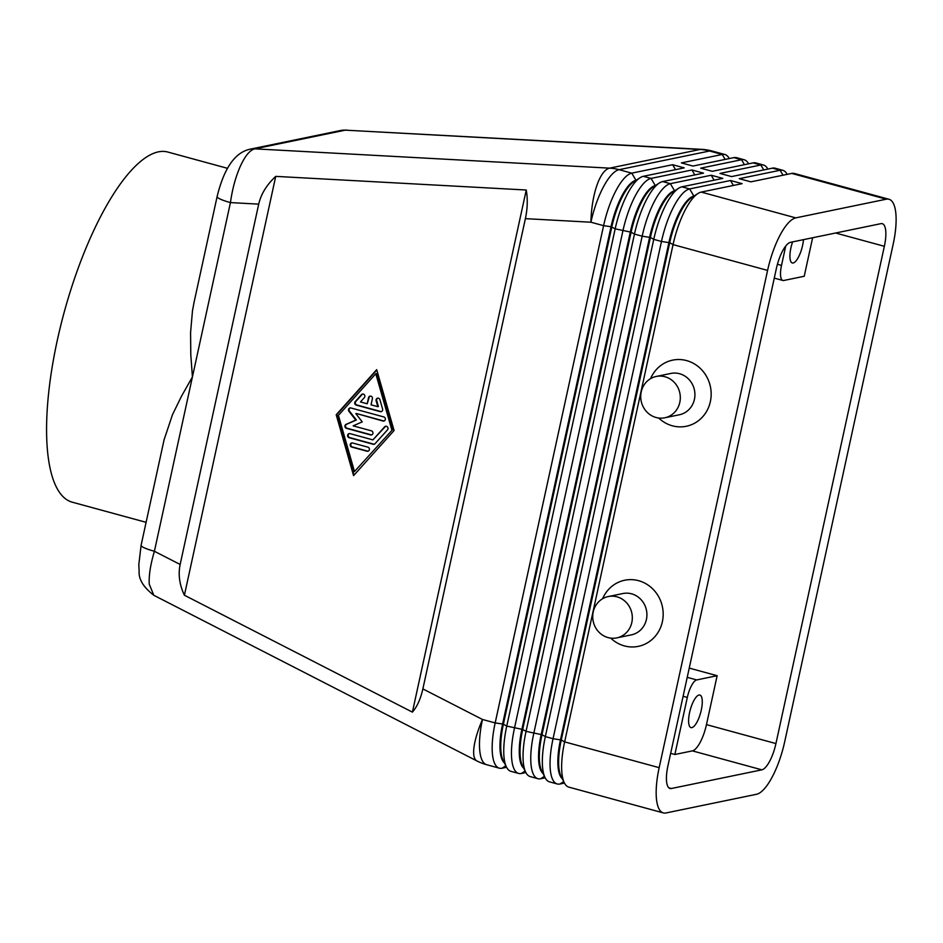 <?xml version="1.0" encoding="UTF-8"?>
<svg xmlns="http://www.w3.org/2000/svg" width="943" height="943" viewBox="0 0 943 943"><rect width="100%" height="100%" fill="white"/><g stroke="black" fill="none" stroke-linecap="round" stroke-linejoin="round"><path stroke-width="1.41" d="M367.004 451.226L351.715 447.053A2.11 1.969 78.3 0 1 351.739 442.951A2.11 1.969 78.3 0 1 352.611 442.986L367.888 447.147A2.11 1.969 78.3 0 1 367.876 451.249A2.11 1.969 78.3 0 1 367.004 451.226L367.581 451.108A2.11 1.969 -101.7 0 0 368.159 451.167M352.034 442.915A2.11 1.969 -101.7 0 0 352.305 446.935L367.581 451.108M217.161 196.498A21.241 3.218 12.3 0 0 217.126 196.592A21.241 3.218 12.3 0 0 218.929 198.431A21.241 3.218 12.3 0 0 230.434 202.592C232.379 188.836 235.703 176.659 240.406 166.086C245.156 155.795 249.954 150.055 254.787 148.841A21.206 19.838 -101.7 0 0 250.072 149.194A21.206 19.838 -101.7 0 0 250.036 149.194A21.206 19.838 -101.7 0 0 249.176 149.395M164.082 439.815L172.475 414.696L181.681 395.883L192.419 376.941L190.792 354.709L190.58 332.561L192.478 310.801L194.14 301.937M258.712 204.136C260.987 194.117 266.669 184.863 275.733 176.376L526.253 190.014C527.821 199.079 527.538 208.627 525.392 218.646L422.865 688.909C420.637 698.881 417.16 706.625 412.409 712.13L184.404 595.233C179.476 584.766 178.05 574.511 180.148 564.48L258.712 204.136L230.434 202.592L154.404 551.278A21.241 3.218 -167.7 0 1 142.9 547.117A21.241 3.218 -167.7 0 1 141.096 545.278L164.235 439.108M525.392 218.646L590.907 222.218A50.639 17.363 -86.9 0 1 609.602 168.149L254.787 148.841L345.279 130.158L701.663 149.348A50.639 17.363 -86.9 0 0 700.095 149.465A50.639 47.386 78.3 0 1 709.572 151.01L722.255 154.463L681.388 162.903L692.964 166.062L733.831 157.622A50.639 16.149 -74.7 0 1 736.495 157.67L744.216 159.78A50.639 16.149 105.3 0 0 741.552 159.732L700.684 168.16L712.26 171.32L753.127 162.891A50.639 16.149 -74.7 0 1 755.791 162.939L763.512 165.037A50.639 16.149 105.3 0 0 760.848 164.99L719.98 173.429L731.556 176.589L772.423 168.149A50.639 16.149 -74.7 0 1 775.087 168.196L782.808 170.306A50.639 16.149 105.3 0 0 780.144 170.259L739.277 178.687L750.852 181.846L791.719 173.418A50.639 16.149 -74.7 0 1 794.383 173.465L888.931 199.256A50.639 16.149 -74.7 0 1 893.115 244.496L784.694 741.752A50.639 16.149 -74.7 0 1 756.51 794.289L666.029 812.96A50.639 16.149 -74.7 0 1 663.365 812.913A50.639 16.149 -74.7 0 1 659.169 767.673L564.633 741.882L673.054 244.614A50.639 16.149 -74.7 0 1 697.867 193.563A50.639 16.149 -74.7 0 1 701.227 192.089L742.094 183.661L730.519 180.502L689.651 188.93A50.639 16.149 105.3 0 0 661.467 241.467L553.046 738.723A50.639 16.149 105.3 0 0 557.242 783.963A50.639 16.149 105.3 0 0 559.906 784.022L564.468 783.079M557.242 783.963L549.521 781.865A50.639 16.149 -74.7 0 1 545.054 777.586A50.639 16.149 -74.7 0 1 545.337 736.613L653.758 239.357A50.639 16.149 -74.7 0 1 678.571 188.305A50.639 16.149 -74.7 0 1 681.93 186.832L722.798 178.392L711.222 175.233L670.355 183.673A50.639 16.149 105.3 0 0 642.171 236.198L533.762 733.454A50.639 16.149 105.3 0 0 537.946 778.706L530.225 776.596A50.639 16.149 -74.7 0 1 525.758 772.317A50.639 16.149 -74.7 0 1 526.041 731.355L634.462 234.088A50.639 16.149 -74.7 0 1 659.275 183.036A50.639 16.149 -74.7 0 1 662.634 181.563L703.502 173.135L691.926 169.976L651.059 178.404A50.639 16.149 105.3 0 0 622.887 230.941L514.465 728.196A50.639 16.149 105.3 0 0 518.65 773.437L510.929 771.339A50.639 16.149 -74.7 0 1 506.462 767.06A50.639 16.149 -74.7 0 1 506.745 726.086L615.166 228.831A50.639 16.149 -74.7 0 1 639.979 177.779A50.639 16.149 -74.7 0 1 643.338 176.306L684.205 167.866L672.63 164.707L631.763 173.147A50.639 16.149 105.3 0 0 603.591 225.672L495.169 722.927L482.486 719.474A50.639 14.286 -62.9 0 0 476.899 760.93L153.839 595.304L149.242 584.188C148.77 575.395 150.491 564.433 154.404 551.278L180.148 564.48M562.287 778.706A44.734 14.275 -74.7 0 1 560.496 739.772L668.917 242.516A44.734 14.275 -74.7 0 1 693.812 196.12L694.001 196.073M663.365 812.913L568.818 787.122A50.639 16.149 -74.7 0 1 564.35 782.843A50.639 16.149 -74.7 0 1 564.633 741.882L561.274 739.984A44.734 14.275 105.3 0 0 561.026 776.172L564.35 782.843M697.867 193.563L691.608 197.629A44.734 14.275 105.3 0 0 669.695 242.728L673.054 244.614L767.59 270.405A50.639 16.149 -74.7 0 1 795.774 217.88L701.227 192.089M542.991 773.449A44.734 14.275 -74.7 0 1 541.199 734.514L649.621 237.247A44.734 14.275 -74.7 0 1 674.516 190.851L674.705 190.816M537.946 778.706A50.639 16.149 105.3 0 0 540.61 778.753L545.172 777.81M678.571 188.305L672.324 192.36A44.734 14.275 105.3 0 0 650.399 237.459L541.977 734.727A44.734 14.275 105.3 0 0 541.73 770.903L545.054 777.586M523.695 768.18A44.734 14.275 -74.7 0 1 521.903 729.245L630.325 231.99A44.734 14.275 -74.7 0 1 655.22 185.594L655.409 185.547M518.65 773.437A50.639 16.149 105.3 0 0 521.314 773.496L525.876 772.553M659.275 183.036L653.028 187.103A44.734 14.275 105.3 0 0 631.103 232.202L522.681 729.458A44.734 14.275 105.3 0 0 522.434 765.645L525.758 772.317M504.399 762.922A44.734 14.275 -74.7 0 1 502.607 723.988L495.169 722.927A50.639 16.149 105.3 0 0 499.354 768.18A50.639 16.149 105.3 0 0 502.018 768.227L506.58 767.284M639.979 177.779L633.731 181.834A44.734 14.275 105.3 0 0 611.807 226.933L503.385 724.2L502.607 723.988L611.029 226.721A44.734 14.275 -74.7 0 1 635.924 180.325L636.112 180.29M636.018 180.349L631.763 173.147L619.08 169.681A50.639 16.149 105.3 0 0 590.907 222.218L603.591 225.672L611.029 226.721L615.166 228.831L631.103 232.202L634.462 234.088L642.171 236.198L650.399 237.459L653.758 239.357L661.467 241.467L669.695 242.728L561.274 739.984L553.046 738.723L545.337 736.613L541.977 734.727L526.041 731.355L522.681 729.458L506.745 726.086L503.385 724.2A44.734 14.275 105.3 0 0 503.138 760.376L506.462 767.06M787.157 174.349A50.639 16.149 105.3 0 0 782.808 170.306M791.719 173.418L886.267 199.197A50.639 16.149 -74.7 0 1 888.931 199.256M748.565 163.823A50.639 16.149 105.3 0 0 744.216 159.78M729.269 158.565A50.639 16.149 105.3 0 0 724.919 154.522A50.639 16.149 105.3 0 0 722.255 154.463L725.132 159.426M767.861 169.092A50.639 16.149 105.3 0 0 763.512 165.037M812.63 237.754L804.226 276.264L783.798 280.484A16.88 5.387 -74.7 0 1 782.914 280.472A16.88 5.387 -74.7 0 1 781.511 265.384L777.421 264.276M683.097 696.288L687.317 697.431A16.88 5.387 -74.7 0 1 696.712 679.927L687.235 677.345M394.068 430.538L353.578 475.637L336.203 414.755L376.693 369.656L394.068 430.538M687.317 697.431L674.87 754.494L692.386 750.876A25.32 8.074 105.3 0 0 706.472 724.613L717.14 675.707L689.25 668.104M884.357 246.3L775.936 743.567A25.32 8.074 -74.7 0 1 761.85 769.83L671.357 788.513A25.32 8.074 -74.7 0 1 670.025 788.478A25.32 8.074 -74.7 0 1 667.927 765.857L776.348 268.602A25.32 8.074 -74.7 0 1 790.446 242.339L880.927 223.656A25.32 8.074 -74.7 0 1 882.259 223.68A25.32 8.074 -74.7 0 1 884.357 246.3L835.616 233.015M355.817 413.623L362.242 421.863L353.154 425.859L371.448 430.845A2.11 1.969 78.3 0 1 371.424 434.947A2.11 1.969 78.3 0 1 370.552 434.923L346.446 428.346A2.11 1.969 78.3 0 1 346.093 424.362L355.782 420.095L348.945 411.325A2.11 1.969 78.3 0 1 350.89 407.965L383.825 416.947A2.11 1.969 78.3 0 1 383.801 421.049A2.11 1.969 78.3 0 1 382.929 421.026L356.395 413.505L383.518 420.908A2.11 1.969 -101.7 0 0 384.084 420.967M350.325 407.906A2.11 1.969 -101.7 0 0 349.523 411.207L356.371 419.977L346.682 424.244A2.11 1.969 -101.7 0 0 347.036 428.228L371.141 434.806A2.11 1.969 -101.7 0 0 371.707 434.864M227.499 168.326L167.878 152.059A181.48 57.888 105.3 0 0 158.33 151.87A181.48 57.888 105.3 0 0 60.623 325.995A181.48 57.888 105.3 0 0 72.363 502.218L146.094 522.328M372.921 439.886L384.603 426.884A2.11 1.969 78.3 0 1 387.773 427.356A2.11 1.969 78.3 0 1 387.502 429.831L375.043 443.705A2.11 1.969 78.3 0 1 373.145 444.271L349.122 437.717A2.11 1.969 78.3 0 1 349.146 433.615A2.11 1.969 78.3 0 1 350.018 433.639L372.921 439.886L385.18 426.755A2.11 1.969 -101.7 0 1 385.923 426.248M664.968 376.74A21.1 19.744 -101.7 0 0 656.257 376.446A21.1 19.744 -101.7 0 0 640.721 396.366A21.1 19.744 -101.7 0 0 655.892 417.443A21.1 19.744 -101.7 0 0 656.08 417.501A21.1 19.744 -101.7 0 0 664.78 417.784A21.1 19.744 -101.7 0 0 680.316 397.769A21.1 19.744 -101.7 0 0 664.968 376.74M650.576 378.638A33.759 31.59 78.3 0 1 686.598 360.591A33.759 31.59 78.3 0 1 710.362 401.624A33.759 31.59 78.3 0 1 658.697 418.02M664.78 417.784L679.384 414.767A21.1 19.744 -101.7 0 0 694.413 399.372A21.1 19.744 -101.7 0 0 679.561 373.723A21.1 19.744 -101.7 0 0 670.85 373.44L656.257 376.446M608.082 637.598A21.1 19.744 78.3 0 1 593.23 611.948A21.1 19.744 78.3 0 1 608.259 596.554A21.1 19.744 78.3 0 1 616.97 596.836A21.1 19.744 78.3 0 1 632.329 617.865A21.1 19.744 78.3 0 1 616.793 637.881A21.1 19.744 78.3 0 1 608.082 637.598M608.259 596.554L622.863 593.536A21.1 19.744 78.3 0 1 631.574 593.819A21.1 19.744 78.3 0 1 646.415 619.468A21.1 19.744 78.3 0 1 631.386 634.863L616.793 637.881M602.589 598.746A33.759 31.59 78.3 0 1 641.57 581.666A33.759 31.59 78.3 0 1 662.375 621.72A33.759 31.59 78.3 0 1 610.71 638.116M717.14 675.707L696.712 679.927M691.879 727.631A16.88 5.387 -74.7 0 1 690.995 727.619A16.88 5.387 -74.7 0 1 689.899 711.222A16.88 5.387 -74.7 0 1 698.987 695.026A16.88 5.387 -74.7 0 1 699.883 695.038A16.88 5.387 -74.7 0 1 700.967 711.435A16.88 5.387 -74.7 0 1 691.879 727.631M670.662 753.351L674.87 754.494M785.743 246.005L781.511 265.384M803.471 239.652A16.88 5.387 -74.7 0 1 793.193 262.979A16.88 5.387 -74.7 0 1 792.309 262.956A16.88 5.387 -74.7 0 1 790.894 247.962A16.88 5.387 -74.7 0 1 792.591 241.891M349.44 433.568A2.11 1.969 -101.7 0 0 349.712 437.587L373.734 444.141A2.11 1.969 -101.7 0 0 374.3 444.212M886.267 199.197L795.774 217.88M767.59 270.405L659.169 767.673M336.203 414.755L336.792 414.637L354.049 475.119M376.799 370.057L336.792 414.637M412.409 712.13L526.253 190.014M184.404 595.233L275.733 176.376M354.474 471.559L392.418 429.808L376.387 373.617L375.797 373.734L338.431 415.368L354.474 471.559L392.418 429.808M391.84 429.937L375.797 373.734M355.782 420.095L356.371 419.977M675.506 169.669L672.63 164.707M380.253 411.655L356.23 405.101A2.11 1.969 78.3 0 1 355.228 401.6L361.452 394.657A2.11 1.969 78.3 0 1 364.623 395.141A2.11 1.969 78.3 0 1 364.352 397.604L360.462 401.942L367.204 403.781L368.536 397.663A2.11 1.969 78.3 0 1 370.045 396.131A2.11 1.969 78.3 0 1 372.402 398.724L371.059 404.83L377.801 406.669L376.139 400.822A2.11 1.969 78.3 0 1 377.601 398.194A2.11 1.969 78.3 0 1 379.923 399.691L382.599 409.062A2.11 1.969 78.3 0 1 380.253 411.655L380.842 411.537A2.11 1.969 -101.7 0 0 381.42 411.608M694.802 174.927L691.926 169.976M714.099 180.196L711.222 175.233M733.383 185.453L730.519 180.502M370.34 396.095A2.11 1.969 -101.7 0 0 369.126 397.545L367.204 403.781M377.801 406.669L378.391 406.551L376.717 400.692A2.11 1.969 -101.7 0 1 377.895 398.158M362.772 394.033A2.11 1.969 -101.7 0 0 362.041 394.539L355.817 401.47A2.11 1.969 -101.7 0 0 356.819 404.983L380.842 411.537M351.715 447.053L352.305 446.935M250.036 149.194L340.529 130.511A21.206 19.838 78.3 0 1 345.279 130.158L700.095 149.465L609.602 168.149A50.639 47.386 -101.7 0 1 619.08 169.681L709.572 151.01A50.639 16.149 105.3 0 1 712.236 151.057A50.639 50.639 0 0 0 701.663 149.348M499.354 768.18L486.671 764.714A50.639 16.149 105.3 0 1 482.486 719.474L422.865 688.909M693.895 196.144L689.651 188.93L681.93 186.832M559.906 784.022L563.725 781.582M674.61 190.875L670.355 183.673L662.634 181.563M540.61 778.753L544.429 776.325M655.314 185.618L651.059 178.404L643.338 176.306M521.314 773.496L525.133 771.056M502.018 768.227L505.837 765.799M783.008 175.209L780.144 170.259L772.423 168.149M733.831 157.622L741.552 159.732L744.428 164.683M753.127 162.891L760.848 164.99L763.712 169.952M775.936 743.567L706.472 724.613M382.929 421.026L383.518 420.908M761.85 769.83L692.386 750.876M671.357 788.513L668.87 787.829M373.145 444.271L373.734 444.141M346.093 424.362L346.682 424.244M346.446 428.346L347.036 428.228M349.122 437.717L349.712 437.587M370.552 434.923L371.141 434.806M368.536 397.663L369.126 397.545M356.23 405.101L356.819 404.983M361.452 394.657L362.041 394.539M355.228 401.6L355.817 401.47M193.963 302.762L217.114 196.592C224.045 168.184 235.031 152.389 250.072 149.194M724.919 154.522L712.236 151.057M782.914 280.472L774.274 278.114M141.108 545.278L138.81 564.609L139.128 571.104C138.538 579.214 143.442 587.277 153.85 595.304M476.899 760.93A50.639 50.639 0 0 0 486.671 764.714M340.564 130.511L346.835 130.04"/></g></svg>
